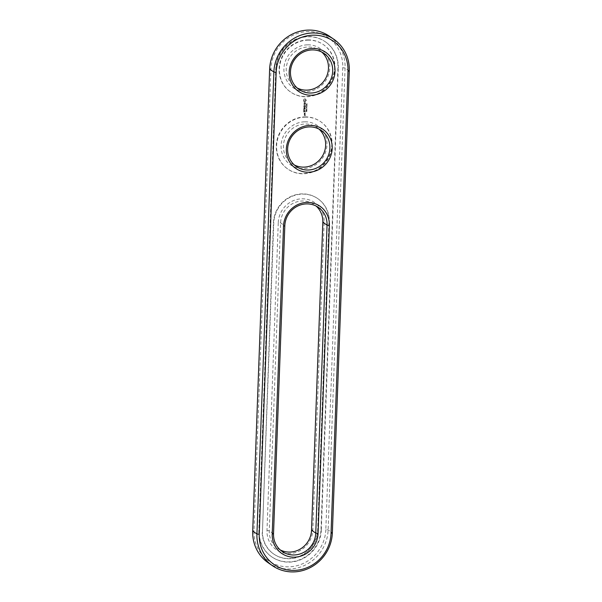 <?xml version="1.0" encoding="UTF-8"?>
<svg xmlns="http://www.w3.org/2000/svg" width="602" height="602" viewBox="0 0 602 602"><rect width="100%" height="100%" fill="white"/><g stroke="black" fill="none" stroke-linecap="round" stroke-linejoin="round"><path stroke-width="0.45" stroke-dasharray="3.01 2.26" d="M329.512 36.278A39.16 37.053 -55.6 0 1 345.066 68.026L328.128 529.978A39.16 37.053 -55.6 0 1 306.937 564.224A39.16 37.053 -55.6 0 1 268.266 562.817M325.817 529.655A37.286 35.27 -55.6 0 1 288.569 566.828A37.286 35.27 -55.6 0 1 254.014 530.701L270.953 68.756A37.286 35.27 -55.6 0 1 308.201 31.582A37.286 35.27 -55.6 0 1 342.756 67.71L325.817 529.655L328.128 529.978L332.357 532.875M337.933 67.778L320.994 529.73A32.267 30.529 -55.6 0 1 303.528 557.949A32.267 30.529 -55.6 0 1 271.66 556.79A32.267 30.529 -55.6 0 1 258.837 530.633L275.776 68.681A32.267 30.529 -55.6 0 1 293.242 40.462A32.267 30.529 -55.6 0 1 325.11 41.621A32.267 30.529 -55.6 0 1 337.933 67.778L338.264 68.011A32.267 30.529 -55.6 0 0 325.441 41.847L325.11 41.621M280.223 549.919A21.928 20.746 -55.6 0 1 278.011 548.61A21.928 20.746 -55.6 0 1 269.297 530.836L280.592 222.868A21.928 20.746 -55.6 0 1 292.459 203.687A21.928 20.746 -55.6 0 1 314.116 204.477A21.928 20.746 -55.6 0 1 316.133 206.065M294.333 164.963A21.928 20.746 -55.6 0 1 292.128 163.654A21.928 20.746 -55.6 0 1 284.558 139.596A21.928 20.746 -55.6 0 1 305.327 124.012A21.928 20.746 -55.6 0 1 316.938 127.481A21.928 20.746 -55.6 0 1 318.955 129.069M297.162 87.975A21.928 20.746 -55.6 0 1 294.95 86.658A21.928 20.746 -55.6 0 1 287.38 62.6A21.928 20.746 -55.6 0 1 308.149 47.016A21.928 20.746 -55.6 0 1 319.76 50.493A21.928 20.746 -55.6 0 1 321.777 52.081M320.994 529.73L321.325 529.956A32.267 30.529 -55.6 0 1 303.859 558.182A32.267 30.529 -55.6 0 1 271.999 557.023A32.267 30.529 -55.6 0 1 259.176 530.866L276.115 68.914A32.267 30.529 -55.6 0 1 293.58 40.695A32.267 30.529 -55.6 0 1 325.441 41.847M321.325 529.956L338.264 68.011M278.274 222.552A23.809 22.53 -55.6 0 1 302.069 198.81A23.809 22.53 -55.6 0 1 324.139 221.882L312.844 529.85A23.809 22.53 -55.6 0 1 289.058 553.584A23.809 22.53 -55.6 0 1 266.987 530.512L278.274 222.552L280.592 222.868L284.814 225.765M304.89 121.815A23.809 22.53 -55.6 0 1 323.462 156.633A23.809 22.53 -55.6 0 1 283.745 157.212A23.809 22.53 -55.6 0 1 304.89 121.815M307.712 44.826A23.809 22.53 -55.6 0 1 326.284 79.645A23.809 22.53 -55.6 0 1 286.567 80.224A23.809 22.53 -55.6 0 1 307.712 44.826M306.96 104.199L306.441 103.792L306.952 104.281L307.148 103.679L306.975 104.169L306.313 103.928L306.892 104.116L307.065 103.619L307.043 104.259M306.313 104.605L307.08 104.387L306.395 104.665M306.275 105.628L307.035 105.621L306.373 105.139L307.058 105.026L306.298 105.041L306.9 105.523L306.275 105.628L307.118 105.681L306.456 105.192L307.14 105.087L306.38 105.102L306.982 105.583L306.358 105.689M306.237 106.554L307.005 106.313L306.854 106.878L306.237 106.554L306.937 106.938L307.088 106.373L306.32 106.614M306.719 107.457L306.215 107.276M306.343 108.383L306.403 107.773L307.05 108.172L306.486 107.826L306.343 108.375M306.832 109.03L306.365 109.429L306.915 109.09M306.23 109.737L306.869 110.143L306.885 109.73L306.192 110.053L306.862 110.204L306.967 109.782L306.313 109.797M306.395 110.58L306.832 110.354L306.621 110.866L306.207 110.444M306.125 110.392L306.245 110.896L306.937 110.76L306.395 110.542M306.681 111.543L306.358 111.197L306.659 111.618L306.892 111.114L306.764 111.596M306.358 111.197L306.117 111.618L306.441 111.25M262.495 530.813L273.782 222.845A28.821 27.271 -55.6 0 1 289.389 197.644A28.821 27.271 -55.6 0 1 317.848 198.675A28.821 27.271 -55.6 0 1 329.302 222.04L318.007 530.008A28.821 27.271 -55.6 0 1 302.407 555.217A28.821 27.271 -55.6 0 1 273.948 554.179A28.821 27.271 -55.6 0 1 262.495 530.813L273.451 222.62A28.821 27.271 -55.6 0 1 289.05 197.411A28.821 27.271 -55.6 0 1 317.51 198.442A28.821 27.271 -55.6 0 1 328.963 221.807L317.675 529.775A28.821 27.271 -55.6 0 1 302.076 554.984A28.821 27.271 -55.6 0 1 273.609 553.953A28.821 27.271 -55.6 0 1 262.156 530.588M308.232 40.131A28.821 27.271 124.4 0 0 280.931 60.614A28.821 27.271 124.4 0 0 290.886 92.226A28.821 27.271 124.4 0 0 329.678 83.889A28.821 27.271 124.4 0 0 323.492 44.691A28.821 27.271 124.4 0 0 308.232 40.131M303.446 99.849L304.341 98.954L305.41 98.939L306.32 100.353L305.304 101.798L304.236 101.813L303.325 100.383L304.424 99.014L305.492 98.999L306.403 100.414L305.387 101.851L304.319 101.866L303.491 100.993L303.528 99.909M304.145 102.633L304.62 102.626L304.951 103.679L305.372 102.694L305.538 103.469L304.815 103.868L304.236 102.814L304.07 103.8L304.145 102.633L304.71 102.679L305.033 103.74L305.455 102.754L305.62 103.529L304.898 103.928L304.319 102.874L304.153 103.853L304.228 102.686M304.04 104.131L304.025 104.605L305.492 104.673L304.018 104.786L303.905 105.35L303.957 104.041L304.108 104.658L305.575 104.733L304.1 104.846L303.987 105.41L304.123 104.191M304.206 114.786L305.176 115.23L305.289 114.681L305.259 115.418L304.266 115.433L304.206 114.786L305.259 115.291L305.372 114.741L305.349 115.479L304.349 115.494L304.288 114.847M305.071 113.688L304.334 113.703L304.266 113.056L305.101 112.95L305.154 113.748L304.326 113.665L304.439 113.018L305.184 113.01L305.154 113.748M304.236 113.966L305.154 113.951L304.409 114.606L304.236 113.966L305.154 113.913L304.492 114.658L304.319 114.019M303.799 105.689L305.372 105.576L305.327 106.704L305.274 105.764L304.717 105.779L304.597 106.524L304.529 105.779L303.98 105.786L303.852 106.727L303.799 105.689L305.455 105.636L305.41 106.765L305.357 105.824L304.8 105.832L304.68 106.584L304.62 105.839L304.063 105.847L303.942 106.78L303.882 105.749M303.747 108.413L304.74 107.811L303.829 108.473M304.74 107.811L303.844 107.066L305.312 107.043L304.176 107.246L305.011 107.803L304.13 108.398L305.357 108.473L303.701 108.495M303.641 110L303.769 108.977L305.334 109.045L304.597 109.15L304.477 109.903L304.409 109.15L303.859 109.158L303.732 110.098L303.859 109.03L305.327 109.007L304.559 109.955L304.492 109.21L303.942 109.218L303.724 110.061M303.626 110.49L305.191 110.369L303.709 110.542M303.566 112.01L303.701 110.986L305.176 110.964L305.131 112.085L305.071 111.152L304.522 111.159L304.401 111.912L304.334 111.159L303.784 111.167L303.566 112.01L303.784 111.039L305.259 111.016L305.214 112.145L305.161 111.212L304.604 111.219L304.484 111.972L304.416 111.219L303.867 111.227L303.656 112.07M305.402 117.119A28.821 27.271 124.4 0 0 278.109 137.602A28.821 27.271 124.4 0 0 288.065 169.222A28.821 27.271 124.4 0 0 326.856 160.877A28.821 27.271 124.4 0 0 320.67 121.687A28.821 27.271 124.4 0 0 305.402 117.119M305.071 116.893A28.821 27.271 -55.6 0 1 320.339 121.453A28.821 27.271 -55.6 0 1 326.517 160.651A28.821 27.271 -55.6 0 1 287.726 168.989A28.821 27.271 -55.6 0 1 277.778 137.376A28.821 27.271 -55.6 0 1 305.071 116.893M307.893 39.898A28.821 27.271 -55.6 0 1 323.161 44.465A28.821 27.271 -55.6 0 1 329.339 83.655A28.821 27.271 -55.6 0 1 290.548 92.001A28.821 27.271 -55.6 0 1 280.6 60.381A28.821 27.271 -55.6 0 1 307.893 39.898M303.792 107.239L304.823 107.871M303.875 107.299L305.485 107.194L304.258 107.306L305.094 107.863L304.213 108.45L305.334 108.623L303.867 108.646M306.839 106.855L306.719 106.479L306.96 106.795M306.839 109.158L306.222 109.323L306.839 109.158M304.168 100.444L304.875 101.189L305.643 100.421L304.936 99.676L304.213 100.737M304.529 113.206L305.071 113.56L304.446 113.146L304.514 113.567M304.793 101.128L305.169 101.121M304.431 113.507L305.071 113.56M305.003 113.138L304.446 113.146M349.295 70.923L345.066 68.026L342.756 67.71M252.705 531.077L254.014 530.701M269.643 69.125L270.953 68.756M273.526 533.733L269.297 530.836L266.987 530.512M322.83 222.251L324.139 221.882M311.535 530.219L312.844 529.85M318.345 207.374L314.116 204.477M282.24 551.507L278.011 548.61M321.167 130.378L316.938 127.481M296.357 166.551L292.128 163.654M323.989 53.39L319.76 50.493M299.179 89.563L294.95 86.658"/><path stroke-width="0.9" d="M332.357 532.875A39.16 37.053 -55.6 0 1 311.159 567.122A39.16 37.053 -55.6 0 1 272.488 565.722A39.16 37.053 -55.6 0 1 256.934 533.974L273.872 72.022A39.16 37.053 -55.6 0 1 295.063 37.776A39.16 37.053 -55.6 0 1 333.734 39.183A39.16 37.053 -55.6 0 1 349.295 70.923L332.357 532.875L331.047 533.244A37.286 35.27 -55.6 0 1 293.799 570.418A37.286 35.27 -55.6 0 1 259.244 534.29L276.183 72.345A37.286 35.27 -55.6 0 1 313.431 35.172A37.286 35.27 -55.6 0 1 347.986 71.299L331.047 533.244M272.488 565.722L268.266 562.817A39.16 37.053 -55.6 0 1 252.705 531.077L269.643 69.125A39.16 37.053 -55.6 0 1 290.841 34.878A39.16 37.053 -55.6 0 1 329.512 36.278L333.734 39.183M329.369 225.472L318.074 533.432A23.809 22.53 -55.6 0 1 294.288 557.174A23.809 22.53 -55.6 0 1 272.217 534.102L283.512 226.134A23.809 22.53 -55.6 0 1 307.298 202.4A23.809 22.53 -55.6 0 1 329.369 225.472L327.059 225.148L315.764 533.116A21.928 20.746 -55.6 0 1 303.897 552.297A21.928 20.746 -55.6 0 1 282.24 551.507A21.928 20.746 -55.6 0 1 273.526 533.733L284.814 225.765A21.928 20.746 -55.6 0 1 296.688 206.584A21.928 20.746 -55.6 0 1 318.345 207.374A21.928 20.746 -55.6 0 1 327.059 225.148L322.83 222.251L311.535 530.219A21.928 20.746 -55.6 0 1 280.223 549.919M310.12 125.404A23.809 22.53 -55.6 0 1 332.191 148.476A23.809 22.53 -55.6 0 1 308.405 172.217A23.809 22.53 -55.6 0 1 286.334 149.145A23.809 22.53 -55.6 0 1 310.12 125.404M312.942 48.416A23.809 22.53 -55.6 0 1 335.013 71.487A23.809 22.53 -55.6 0 1 311.226 95.221A23.809 22.53 -55.6 0 1 289.156 72.15A23.809 22.53 -55.6 0 1 312.942 48.416M309.548 126.909A21.928 20.746 -55.6 0 1 321.167 130.378A21.928 20.746 -55.6 0 1 325.87 160.2A21.928 20.746 -55.6 0 1 296.357 166.551A21.928 20.746 -55.6 0 1 288.779 142.493A21.928 20.746 -55.6 0 1 309.548 126.909M312.37 49.913A21.928 20.746 -55.6 0 1 323.989 53.39A21.928 20.746 -55.6 0 1 328.692 83.211A21.928 20.746 -55.6 0 1 299.179 89.563A21.928 20.746 -55.6 0 1 291.601 65.505A21.928 20.746 -55.6 0 1 312.37 49.913M316.133 206.065A21.928 20.746 -55.6 0 1 322.83 222.251M318.955 129.069A21.928 20.746 -55.6 0 1 321.641 157.303A21.928 20.746 -55.6 0 1 294.333 164.963M321.777 52.081A21.928 20.746 -55.6 0 1 324.463 80.314A21.928 20.746 -55.6 0 1 297.162 87.975M252.705 531.077L256.934 533.974L259.244 534.29M349.295 70.923L347.986 71.299M269.643 69.125L273.872 72.022L276.183 72.345M284.814 225.765L283.512 226.134M272.217 534.102L273.526 533.733M318.074 533.432L315.764 533.116L311.535 530.219"/></g></svg>
